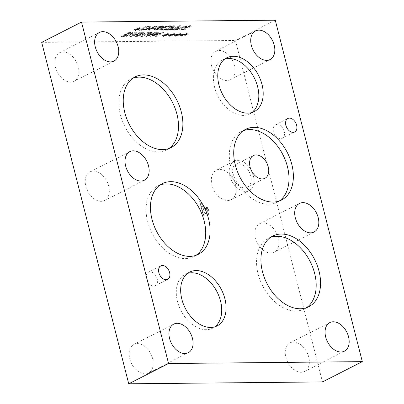 <?xml version="1.0" encoding="UTF-8"?>
<svg xmlns="http://www.w3.org/2000/svg" width="404" height="404" viewBox="0 0 404 404"><rect width="100%" height="100%" fill="white"/><g stroke="black" fill="none" stroke-linecap="round" stroke-linejoin="round"><path stroke-width="0.3" stroke-dasharray="2.02 1.52" d="M190.501 26.169L185.451 26.598L181.477 28.093L179.704 29.593L179.548 28.962L181.32 29.457L183.027 29.341L183.174 29.906L184.759 29.674L185.956 29.063L182.199 29.588L181.123 29.3L182.568 28.098L185.577 26.937L188.32 26.512L189.744 26.619L187.809 27.603L185.936 27.623L185.062 28.068L187.996 28.038L191.269 26.371L190.501 26.169L190.355 25.598L185.305 26.028L181.33 27.523L179.548 28.962L179.694 29.532L181.462 30.027L183.174 29.906M183.027 29.341L185.815 28.492L182.058 29.022L180.977 28.735L182.421 27.528L185.431 26.366L185.577 26.937M185.431 26.366L188.178 25.942L189.597 26.048L189.744 26.619M189.597 26.048L187.663 27.033L187.809 27.603M187.663 27.033L185.79 27.053L185.936 27.623M185.79 27.053L184.916 27.497L185.062 28.068M184.916 27.497L187.855 27.472L187.996 28.038M187.855 27.472L191.122 25.806L191.269 26.371M191.122 25.806L190.355 25.598M184.067 28.825L184.214 29.396M185.719 28.492L185.865 29.063M185.815 28.492L185.956 29.063M184.613 29.103L184.759 29.674M156.414 36.36L163.903 32.547L162.696 32.562L152.656 35.88L159.11 32.593L158.11 32.603L150.621 36.416L152.151 36.4L161.337 33.35L155.414 36.37L156.414 36.36L156.272 35.789L163.756 31.982L163.903 32.547M163.756 31.982L162.549 31.992L152.51 35.315L158.969 32.027L157.964 32.037L150.48 35.85L152.005 35.835L152.151 36.4M150.48 35.85L150.621 36.416M152.005 35.835L161.191 32.785L161.337 33.35M161.191 32.785L155.267 35.799L155.414 36.37M155.267 35.799L156.272 35.789M157.964 32.037L158.11 32.603M158.969 32.027L159.11 32.593M152.51 35.315L152.656 35.88M162.549 31.992L162.696 32.562M145.657 35.895L146.98 35.88L157.196 32.042L156.06 32.052L153.232 33.128L150.142 33.158L151.5 32.098L150.414 32.108L145.657 35.895L145.799 36.466L147.127 36.451L157.343 32.613L156.207 32.623L153.379 33.694L150.288 33.724L151.646 32.668L150.556 32.679L145.799 36.466M150.414 32.108L150.556 32.679M146.98 35.88L147.127 36.451M157.196 32.042L157.343 32.613M156.06 32.052L156.207 32.623M152.091 33.562L147.314 35.37L149.591 33.588L152.091 33.562L152.232 34.133L147.455 35.941L149.732 34.153L152.232 34.133M149.591 33.588L149.732 34.153M151.5 32.098L151.646 32.668M150.142 33.158L150.288 33.724M153.232 33.128L153.379 33.694M147.314 35.37L147.455 35.941M172.331 35.214L175.488 34.385L172.619 34.961L174.493 34.027L172.008 34.966L171.341 34.426L170.427 34.709L171.306 35.224L168.347 35.769L168.16 36.047L171.028 35.471L169.155 36.405L171.624 35.466L172.316 36.001L173.22 35.719L172.331 35.214L172.185 34.643L175.144 34.098L175.291 34.663M175.144 34.098L175.341 33.82L172.473 34.39L174.346 33.456L171.862 34.396L171.195 33.855L170.286 34.138L171.165 34.653L168.205 35.199L168.16 36.047M168.205 35.199L168.347 35.769M168.013 35.476L170.882 34.901L171.028 35.471M170.882 34.901L169.008 35.835L169.155 36.405M169.008 35.835L169.69 35.83L169.837 36.395M169.69 35.83L171.478 34.895L171.624 35.466M171.478 34.895L172.316 36.001M172.17 35.436L173.079 35.148L173.22 35.719M173.079 35.148L172.185 34.643M171.165 34.653L171.306 35.224M170.286 34.138L170.427 34.709M171.195 33.855L171.341 34.426M171.862 34.396L172.008 34.966M173.664 33.466L173.806 34.032M174.346 33.456L174.493 34.027M172.473 34.39L172.619 34.961M175.341 33.82L175.488 34.385M128.477 32.32L120.993 36.133L126.326 35.784L131.123 34.163L132.603 32.583L132.749 33.148L128.624 32.891L121.134 36.703L126.472 36.355L131.27 34.734L132.871 33.32L132.603 32.583L128.477 32.32L128.624 32.891M128.689 32.749L131.249 32.971L131.477 33.663L130.133 34.749L126.482 35.996L123.074 36.254L128.836 33.32L131.396 33.542L131.249 32.971L129.987 34.178L126.336 35.426L122.927 35.683L128.689 32.749L128.836 33.32M122.927 35.683L123.074 36.254M120.993 36.133L121.134 36.703M126.336 35.426L126.482 35.996M184.482 35.092L187.638 34.269L184.769 34.845L186.638 33.911L184.158 34.85L183.492 34.305L182.578 34.593L183.456 35.103L180.497 35.653L180.305 35.931L183.174 35.355L181.305 36.284L183.775 35.345L184.466 35.885L185.37 35.602L184.482 35.092L184.335 34.527L187.294 33.976L187.441 34.547M187.294 33.976L187.491 33.699L184.623 34.274L186.496 33.34L184.012 34.279L183.345 33.739L182.431 34.022L183.31 34.537L180.351 35.082L180.305 35.931M180.351 35.082L180.497 35.653M180.164 35.36L183.032 34.784L183.174 35.355M183.032 34.784L181.159 35.719L181.305 36.284M181.159 35.719L181.84 35.709L181.987 36.279M181.84 35.709L183.628 34.779L183.775 35.345M183.628 34.779L184.466 35.885M184.32 35.315L185.224 35.032L185.37 35.602M185.224 35.032L184.335 34.527M183.31 34.537L183.456 35.103M182.431 34.022L182.578 34.593M183.345 33.739L183.492 34.305M184.012 34.279L184.158 34.85M185.81 33.345L185.956 33.916M186.496 33.34L186.638 33.911M184.623 34.274L184.769 34.845M187.491 33.699L187.638 34.269M130.396 36.042L131.724 36.032L141.935 32.189L140.804 32.204L137.976 33.274L134.886 33.305L136.244 32.244L135.153 32.254L130.396 36.042L130.542 36.612L131.866 36.597L142.082 32.759L140.946 32.769L138.118 33.845L135.032 33.875L136.39 32.815L135.3 32.825L130.542 36.612M135.153 32.254L135.3 32.825M131.724 36.032L131.866 36.597M141.935 32.189L142.082 32.759M140.804 32.204L140.946 32.769M136.83 33.709L132.052 35.517L134.33 33.734L136.83 33.709L136.976 34.279L132.199 36.087L134.476 34.305L136.976 34.279M134.33 33.734L134.476 34.305M136.244 32.244L136.39 32.815M134.886 33.305L135.032 33.875M137.976 33.274L138.118 33.845M132.052 35.517L132.199 36.087M144.874 30.017L149.667 28.396L151.152 26.816L147.021 26.553L139.537 30.366L144.874 30.017L144.728 29.447L149.52 27.826L151.005 26.245L151.273 26.982L151.005 26.245L146.874 25.987L139.39 29.8L139.537 30.366M144.879 29.659L141.471 29.916L147.233 26.982L149.879 27.326L149.652 26.639L149.793 27.204L148.531 28.411L144.879 29.659L144.733 29.093L141.329 29.351L141.471 29.916M141.329 29.351L147.091 26.412L149.652 26.639L148.389 27.846L144.733 29.093M146.874 25.987L147.021 26.553M139.39 29.8L144.728 29.447M147.091 26.412L147.233 26.982M148.571 32.128L142.122 35.411L144.395 33.199L143.738 33.204L137.259 35.456L143.708 32.174L142.703 32.184L135.219 35.996L136.688 35.981L142.875 33.84L140.663 35.941L142.157 35.931L149.647 32.118L148.571 32.128L148.712 32.694L142.264 35.981L144.541 33.764L137.405 36.027L143.854 32.744L142.849 32.754L135.365 36.567L136.835 36.552L143.021 34.411L140.809 36.511L142.304 36.496L149.788 32.684L148.712 32.694M149.647 32.118L149.788 32.684M142.122 35.411L142.264 35.981M144.395 33.199L144.541 33.764M143.738 33.204L143.885 33.774M137.259 35.456L137.405 36.027M143.708 32.174L143.854 32.744M142.157 35.931L142.304 36.496M140.663 35.941L140.809 36.511M142.875 33.84L143.021 34.411M136.688 35.981L136.835 36.552M135.219 35.996L135.365 36.567M142.703 32.184L142.849 32.754M149.157 30.351L155.636 28.341L157.959 26.841L156.954 26.381L150.465 28.386L148.137 29.891L149.157 30.351L149.01 29.78L155.489 27.77L157.868 26.068L156.808 25.811L150.323 27.82L147.94 29.522L149.01 29.78M154.535 28.351L151.954 29.517L149.99 29.926L149.571 29.537L154.101 27.225L156.121 26.8L156.525 27.194L154.535 28.351M156.686 26.937L156.525 27.194L156.383 26.624L151.808 28.952L149.844 29.356L149.424 28.967L153.954 26.654L155.974 26.235L156.383 26.624L156.54 26.371L156.686 26.937M149.414 29.79L149.424 28.967L149.414 29.79M169.271 33.875L166.398 34.451L168.271 33.517L165.792 34.456L165.125 33.916L164.211 34.199L165.09 34.714L161.938 35.537L164.807 34.961L162.938 35.895L165.403 34.956L166.094 35.491L167.004 35.209L166.11 34.704L169.271 33.875L169.412 34.446L166.544 35.022L168.417 34.087L165.933 35.027L165.266 34.481L164.357 34.769L165.236 35.279L162.085 36.108L164.953 35.532L163.08 36.461L163.761 36.456L165.549 35.522L166.241 36.062L167.15 35.779L166.256 35.269L169.412 34.446M169.069 34.153L169.215 34.724M166.398 34.451L166.544 35.022M168.271 33.517L168.417 34.087M167.589 33.522L167.736 34.093M165.792 34.456L165.933 35.027M165.125 33.916L165.266 34.481M164.211 34.199L164.357 34.769M165.09 34.714L165.236 35.279M162.13 35.259L162.277 35.83M166.11 34.704L166.256 35.269M167.004 35.209L167.15 35.779M166.094 35.491L166.241 36.062M165.403 34.956L165.549 35.522M163.62 35.885L163.761 36.456M162.938 35.895L163.08 36.461M164.807 34.961L164.953 35.532M161.938 35.537L162.085 36.108M163.413 27.437L164.266 26.629L163.034 26.316L160.449 26.659L158.156 27.482L157.57 28.467L154.737 29.32L154.02 30.027L155.207 30.3L159.545 29.305L160.11 28.401L163.413 27.437L163.267 26.871L164.125 26.073L162.888 25.745L160.302 26.093L158.014 26.911L157.424 27.896L157.57 28.467M157.424 27.896L154.596 28.75L153.863 29.431L155.06 29.729L159.403 28.735L159.934 27.851L160.277 28.598L159.964 27.836L160.11 28.401M157.348 28.235L157.207 27.664L157.348 28.235M160.156 28.063L158.504 28.315L158.277 27.629L158.504 28.315L159.181 27.507L162.302 26.694L163.014 26.871L160.156 28.063L160.014 27.492L158.358 27.745L159.035 26.937L162.156 26.124L162.868 26.3L162.251 26.831L160.014 27.492M157.434 28.235L159.04 27.987L159.186 28.553L158.494 29.31L155.272 29.78L157.58 28.805L159.242 28.654L159.04 27.987L158.348 28.74L155.798 29.356L155.121 29.189L155.565 28.8L157.434 28.235L157.58 28.805M159.964 27.836L163.267 26.871M181.416 33.759L178.548 34.335L180.421 33.401L177.937 34.34L177.27 33.795L176.361 34.082L177.24 34.593L174.281 35.143L174.089 35.421L176.957 34.84L175.083 35.774L177.553 34.835L178.245 35.375L179.154 35.092L178.26 34.582L181.416 33.759L181.563 34.33L178.694 34.901L180.563 33.966L178.083 34.906L177.417 34.365L176.503 34.648L177.381 35.163L174.23 35.986L177.103 35.411L175.23 36.345L177.699 35.406L178.391 35.946L179.295 35.658L178.406 35.153L181.563 34.33M181.219 34.037L181.366 34.608M178.548 34.335L178.694 34.901M180.421 33.401L180.563 33.966M179.74 33.406L179.881 33.976M177.937 34.34L178.083 34.906M177.27 33.795L177.417 34.365M176.361 34.082L176.503 34.648M177.24 34.593L177.381 35.163M174.281 35.143L174.422 35.709M178.26 34.582L178.406 35.153M179.154 35.092L179.295 35.658M178.245 35.375L178.391 35.946M177.553 34.835L177.699 35.406M175.765 35.769L175.912 36.34M175.083 35.774L175.23 36.345M176.957 34.84L177.103 35.411M174.089 35.421L174.23 35.986M170.538 29.83L173.291 28.911L174.245 28.073L174.099 27.492L171.543 27.139L174.336 25.72L173.26 25.73L173.407 26.3L165.918 30.113L170.538 29.83L170.392 29.265L173.149 28.341L174.099 27.502L174.245 28.073L171.69 27.709L174.483 26.29L173.407 26.3M170.478 29.492L167.857 29.664L170.841 28.144L172.851 28.346L172.2 28.906L170.478 29.492L170.331 28.926L167.711 29.093L167.857 29.664M167.711 29.093L170.695 27.573L172.705 27.76L172.851 28.346L172.705 27.775L170.331 28.926M174.336 25.72L174.483 26.29M173.26 25.73L165.776 29.543L165.918 30.113M165.776 29.543L170.392 29.265M170.695 27.573L170.841 28.144M171.543 27.139L171.69 27.709M141.198 27.992L138.33 28.568L140.198 27.634L137.719 28.573L137.052 28.027L136.138 28.315L137.017 28.825L133.865 29.654L136.734 29.073L134.865 30.007L137.335 29.068L138.027 29.608L138.931 29.325L138.042 28.815L141.198 27.992L141.344 28.563L138.471 29.133L140.345 28.199L137.865 29.139L137.198 28.598L136.284 28.881L137.163 29.396L134.012 30.219L136.88 29.644L135.012 30.578L135.694 30.573L137.476 29.638L138.168 30.179L139.077 29.891L138.183 29.386L141.344 28.563M141.001 28.27L141.148 28.841M138.33 28.568L138.471 29.133M140.198 27.634L140.345 28.199M139.516 27.639L139.663 28.209M137.719 28.573L137.865 29.139M137.052 28.027L137.198 28.598M136.138 28.315L136.284 28.881M137.017 28.825L137.163 29.396M134.057 29.376L134.204 29.941M138.042 28.815L138.183 29.386M138.931 29.325L139.077 29.891M138.027 29.608L138.168 30.179M137.335 29.068L137.476 29.638M135.547 30.002L135.694 30.573M134.865 30.007L135.012 30.578M136.734 29.073L136.88 29.644M133.865 29.654L134.012 30.219M176.679 29.775L179.432 28.851L180.386 28.012L177.831 27.649L180.618 26.23L179.543 26.24L172.059 30.053L176.679 29.775L176.533 29.204L179.285 28.285L180.24 27.432L180.386 28.002L180.24 27.442L177.684 27.078L180.477 25.659L179.401 25.669L179.543 26.24M176.619 29.436L173.998 29.603L176.982 28.083L178.992 28.285L178.341 28.846L176.619 29.436L176.472 28.866L173.851 29.032L173.998 29.603M173.851 29.032L176.836 27.512L178.846 27.699L178.992 28.285L178.846 27.719L176.472 28.866M180.477 25.659L180.618 26.23M179.401 25.669L171.912 29.482L172.059 30.053M171.912 29.482L176.533 29.204M176.836 27.512L176.982 28.083M177.684 27.078L177.831 27.649M170.013 26.265L166.428 26.79L162.524 28.27L160.691 29.8L160.54 29.144L162.135 29.644L163.756 29.532L163.898 30.098L165.413 29.866L166.615 29.255L163.125 29.78L162.105 29.406L163.645 28.26L166.655 27.098L169.165 26.704L170.7 27.174L171.892 26.568L170.013 26.265L169.872 25.694L166.281 26.22L162.378 27.699L160.54 29.144L160.681 29.714L162.282 30.214L163.898 30.098M163.756 29.532L165.266 29.3L165.413 29.866M165.266 29.3L166.468 28.684L166.615 29.255M166.468 28.684L166.529 29.255M166.382 28.689L162.979 29.209L161.959 28.835L162.11 29.492L161.959 28.835L163.499 27.689L166.514 26.533L169.023 26.134L170.22 26.305L170.624 27.174L170.478 26.588M170.624 27.174L170.22 26.305L170.559 26.603L171.745 25.997L171.094 25.79L171.24 26.361M171.094 25.79L169.872 25.694M171.745 25.997L171.892 26.568M170.559 26.603L170.7 27.174M275.276 20.2L235.456 40.481L41.693 42.359M208.888 214.16L209.302 210.747L207.555 207.595L203.964 206.151L202.747 206.166L201.399 200.864L199.965 200.874L203.596 215.1L208.191 214.721L208.888 214.16L208.489 214.362L208.908 210.949L207.161 207.802L203.566 206.358L202.353 206.368L201 201.066L199.571 201.076L199.965 200.874M207.575 212.878L206.888 213.307L204.606 213.453L203.162 207.777L206.651 208.6L207.797 210.706L207.575 212.878L206.762 213.403L204.606 213.453M204.207 213.655L202.763 207.984L206.252 208.802L206.651 208.6M206.252 208.802L207.398 210.908L207.176 213.08M201 201.066L201.399 200.864M199.571 201.076L203.197 215.307L203.596 215.1M203.197 215.307L205.899 215.276L207.792 214.923L208.489 214.362M202.763 207.984L203.162 207.777M202.353 206.368L202.747 206.166M322.488 381.921L235.456 40.481M129.76 358.803A16.039 10.797 63 0 0 148.47 372.983A16.039 10.797 63 0 0 150.808 353.793A16.039 10.797 63 0 0 133.911 344.4A16.039 10.797 63 0 0 129.76 358.803M285.86 357.277A16.039 10.797 63 0 0 304.576 371.458A16.039 10.797 63 0 0 306.914 352.268A16.039 10.797 63 0 0 290.016 342.875A16.039 10.797 63 0 0 285.86 357.277M255.515 238.128A16.039 10.797 63 0 0 274.225 252.308A16.039 10.797 63 0 0 276.563 233.113A16.039 10.797 63 0 0 259.666 223.72A16.039 10.797 63 0 0 255.515 238.128M211.524 65.64A16.039 10.797 63 0 0 230.24 79.825A16.039 10.797 63 0 0 232.578 60.63A16.039 10.797 63 0 0 215.68 51.237A16.039 10.797 63 0 0 211.524 65.64M55.439 67.155A16.039 10.797 63 0 0 74.149 81.335A16.039 10.797 63 0 0 76.492 62.145A16.039 10.797 63 0 0 59.59 52.752A16.039 10.797 63 0 0 55.439 67.155M85.835 186.32A16.039 10.797 63 0 0 104.545 200.5A16.039 10.797 63 0 0 106.888 181.31A16.039 10.797 63 0 0 89.986 171.912A16.039 10.797 63 0 0 85.835 186.32M235.487 184.865A16.493 11.1 63 0 0 216.246 170.286A16.493 11.1 63 0 0 211.974 185.093A16.493 11.1 63 0 0 231.214 199.677A16.493 11.1 63 0 0 235.487 184.865M250.692 175.785A12.746 8.58 -117 0 1 247.394 187.234A12.746 8.58 -117 0 1 232.522 175.962A12.746 8.58 -117 0 1 235.82 164.514A12.746 8.58 -117 0 1 250.692 175.785M253.364 175.76A16.493 11.1 -117 0 1 249.091 190.572A16.493 11.1 -117 0 1 229.851 175.987A16.493 11.1 -117 0 1 234.123 161.181A16.493 11.1 -117 0 1 253.364 175.76M224.685 59.11A30.209 20.331 63 0 0 222.392 60.029A30.209 20.331 63 0 0 214.575 87.158A30.209 20.331 63 0 0 249.813 113.862A30.209 20.331 63 0 0 251.899 112.549M187.577 273.402A30.209 20.331 63 0 0 185.29 274.316A30.209 20.331 63 0 0 177.467 301.445A30.209 20.331 63 0 0 212.706 328.154A30.209 20.331 63 0 0 214.797 326.841M132.946 78.184A39.663 26.694 63 0 0 130.679 79.154A39.663 26.694 63 0 0 120.412 114.766A39.663 26.694 63 0 0 166.68 149.833A39.663 26.694 63 0 0 168.791 148.571M160.156 184.941A39.663 26.694 63 0 0 157.893 185.911A39.663 26.694 63 0 0 147.622 221.523A39.663 26.694 63 0 0 193.89 256.591A39.663 26.694 63 0 0 196.006 255.328M270.63 237.325A39.663 26.694 63 0 0 268.362 238.289A39.663 26.694 63 0 0 258.095 273.907A39.663 26.694 63 0 0 304.364 308.974A39.663 26.694 63 0 0 306.479 307.707M243.43 130.623A39.663 26.694 63 0 0 241.168 131.588A39.663 26.694 63 0 0 230.896 167.206A39.663 26.694 63 0 0 277.164 202.273A39.663 26.694 63 0 0 279.28 201.01M284.224 131.512A7.55 5.08 63 0 0 275.412 124.836A7.55 5.08 63 0 0 273.457 131.618A7.55 5.08 63 0 0 282.27 138.294A7.55 5.08 63 0 0 284.224 131.512M157.207 278.901A7.55 5.08 63 0 0 148.394 272.225A7.55 5.08 63 0 0 146.44 279.002A7.55 5.08 63 0 0 155.247 285.684A7.55 5.08 63 0 0 157.207 278.901M182.421 27.528L182.568 28.098M182.058 29.022L182.199 29.588M188.178 25.942L188.32 26.512M189.077 25.503L189.224 26.073M181.32 29.457L181.462 30.027M181.33 27.523L181.477 28.093M185.305 26.028L185.451 26.598M131.123 34.163L131.27 34.734M130.341 32.305L130.482 32.87M129.512 32.744L129.654 33.31M123.75 35.678L123.892 36.244M126.326 35.784L126.472 36.355M122.836 36.118L122.978 36.683M129.987 34.178L130.133 34.749M147.909 26.406L148.056 26.977M148.389 27.846L148.531 28.411M142.147 29.341L142.294 29.911M141.233 29.78L141.38 30.351M149.52 27.826L149.667 28.396M148.738 25.967L148.884 26.538M153.954 26.654L154.101 27.225M155.974 26.235L156.121 26.8M151.808 28.952L151.954 29.517M150.323 27.82L150.465 28.386M155.489 27.77L155.636 28.341M151.424 27.81L151.571 28.376M156.808 25.811L156.954 26.381M158.348 28.74L158.494 29.31M155.798 29.356L155.939 29.921M155.565 28.8L155.712 29.366M162.156 26.124L162.302 26.694M162.251 26.831L162.393 27.401M155.06 29.729L155.207 30.3M154.596 28.75L154.737 29.32M159.403 28.735L159.545 29.305M162.888 25.745L163.034 26.316M159.035 26.937L159.181 27.507M158.014 26.911L158.156 27.482M160.302 26.093L160.449 26.659M171.432 27.568L171.574 28.134M172.053 28.341L172.2 28.906M168.604 29.083L168.751 29.654M167.806 29.522L167.953 30.093M173.149 28.341L173.291 28.911M172.458 27.134L172.604 27.699M177.568 27.507L177.715 28.073M178.194 28.28L178.341 28.846M174.745 29.022L174.887 29.593M173.947 29.462L174.094 30.032M179.285 28.285L179.432 28.851M178.598 27.073L178.74 27.639M166.281 26.22L166.428 26.79M162.378 27.699L162.524 28.27M162.135 29.644L162.282 30.214M164.847 29.012L164.994 29.583M162.979 29.209L163.125 29.78M169.023 26.134L169.165 26.704M166.514 26.533L166.655 27.098M163.499 27.689L163.645 28.26M203.742 207.974L204.136 207.767M207.398 210.908L207.797 210.706M205.394 213.64L205.793 213.438M205.899 215.276L206.298 215.074M208.908 210.949L209.302 210.747M203.566 206.358L203.964 206.151M207.161 207.802L207.555 207.595M181.123 29.3L180.977 28.735M148.086 30.093L147.94 29.522M158.014 26.639L157.868 26.068M155.121 29.189L155.267 29.76M162.868 26.3L163.014 26.871M154.01 29.997L153.863 29.431M164.271 26.639L164.125 26.073M206.762 213.403L207.161 213.201M208.191 214.721L207.792 214.923M253.379 155.575L235.82 164.514M264.953 178.29L247.394 187.234M234.123 161.181L216.246 170.286M249.091 190.572L231.214 199.677M249.813 113.862L254.192 111.63M222.392 60.029L226.77 57.797M212.706 328.154L217.089 325.922M185.29 274.316L189.668 272.089M166.68 149.833L171.059 147.606M130.679 79.154L135.057 76.922M193.89 256.591L198.273 254.363M157.893 185.911L162.272 183.679M304.364 308.974L308.742 306.742M268.362 238.289L272.745 236.057M277.164 202.273L281.548 200.041M241.168 131.588L245.546 129.361M282.27 138.294L294.683 131.972M275.412 124.836L287.83 118.513M155.247 285.684L167.665 279.356M148.394 272.225L160.812 265.898M104.545 200.5L144.364 180.219M89.986 171.912L129.805 151.636M74.149 81.335L113.968 61.06M59.59 52.752L99.409 32.471M230.24 79.825L270.054 59.545M215.68 51.237L255.495 30.956M274.225 252.308L314.039 232.027M259.666 223.72L299.48 203.444M304.576 371.458L344.39 351.182M290.016 342.875L329.831 322.594M148.47 372.983L188.284 352.707M133.911 344.4L173.725 324.119"/><path stroke-width="0.61" d="M168.544 363.519L81.512 22.079L41.693 42.359L128.725 383.8L322.488 381.921L362.307 361.641L168.544 363.519L128.725 383.8M81.512 22.079L275.276 20.2L362.307 361.641M250.081 167.019A12.746 8.58 -117 0 1 253.379 155.575A12.746 8.58 -117 0 1 266.812 163.039A12.746 8.58 -117 0 1 264.953 178.29A12.746 8.58 -117 0 1 250.081 167.019M251.899 112.549A30.209 20.331 63 0 0 257.631 86.739A30.209 20.331 63 0 0 224.685 59.11M218.953 84.926A30.209 20.331 -117 0 1 226.77 57.797A30.209 20.331 -117 0 1 262.009 84.507A30.209 20.331 -117 0 1 254.192 111.63A30.209 20.331 -117 0 1 218.953 84.926M214.797 326.841A30.209 20.331 63 0 0 220.528 301.025A30.209 20.331 63 0 0 187.577 273.402M181.851 299.212A30.209 20.331 -117 0 1 189.668 272.089A30.209 20.331 -117 0 1 224.907 298.793A30.209 20.331 -117 0 1 217.089 325.922A30.209 20.331 -117 0 1 181.851 299.212M168.791 148.571A39.663 26.694 63 0 0 176.947 114.221A39.663 26.694 63 0 0 132.946 78.184M124.791 112.534A39.663 26.694 -117 0 1 135.057 76.922A39.663 26.694 -117 0 1 181.325 111.989A39.663 26.694 -117 0 1 171.059 147.606A39.663 26.694 -117 0 1 124.791 112.534M196.006 255.328A39.663 26.694 63 0 0 204.156 220.978A39.663 26.694 63 0 0 160.156 184.941M152.005 219.291A39.663 26.694 -117 0 1 162.272 183.679A39.663 26.694 -117 0 1 208.54 218.746A39.663 26.694 -117 0 1 198.273 254.363A39.663 26.694 -117 0 1 152.005 219.291M306.479 307.707A39.663 26.694 63 0 0 314.63 273.356A39.663 26.694 63 0 0 270.63 237.325M262.474 271.675A39.663 26.694 -117 0 1 272.745 236.057A39.663 26.694 -117 0 1 319.014 271.129A39.663 26.694 -117 0 1 308.742 306.742A39.663 26.694 -117 0 1 262.474 271.675M279.28 201.01A39.663 26.694 63 0 0 287.436 166.655A39.663 26.694 63 0 0 243.43 130.623M235.279 164.973A39.663 26.694 -117 0 1 245.546 129.361A39.663 26.694 -117 0 1 291.814 164.428A39.663 26.694 -117 0 1 281.548 200.041A39.663 26.694 -117 0 1 235.279 164.973M285.875 125.29A7.55 5.08 -117 0 1 287.83 118.513A7.55 5.08 -117 0 1 296.637 125.19A7.55 5.08 -117 0 1 294.683 131.972A7.55 5.08 -117 0 1 285.875 125.29M158.858 272.68A7.55 5.08 -117 0 1 160.812 265.898A7.55 5.08 -117 0 1 169.619 272.579A7.55 5.08 -117 0 1 167.665 279.356A7.55 5.08 -117 0 1 158.858 272.68M125.654 166.039A16.039 10.797 -117 0 1 129.805 151.636A16.039 10.797 -117 0 1 148.515 165.817A16.039 10.797 -117 0 1 144.364 180.219A16.039 10.797 -117 0 1 125.654 166.039M95.258 46.874A16.039 10.797 -117 0 1 99.409 32.471A16.039 10.797 -117 0 1 118.12 46.652A16.039 10.797 -117 0 1 113.968 61.06A16.039 10.797 -117 0 1 95.258 46.874M251.344 45.364A16.039 10.797 -117 0 1 255.495 30.956A16.039 10.797 -117 0 1 274.205 45.142A16.039 10.797 -117 0 1 270.054 59.545A16.039 10.797 -117 0 1 251.344 45.364M295.329 217.847A16.039 10.797 -117 0 1 299.48 203.444A16.039 10.797 -117 0 1 318.195 217.625A16.039 10.797 -117 0 1 314.039 232.027A16.039 10.797 -117 0 1 295.329 217.847M325.68 336.997A16.039 10.797 -117 0 1 329.831 322.594A16.039 10.797 -117 0 1 348.546 336.774A16.039 10.797 -117 0 1 344.39 351.182A16.039 10.797 -117 0 1 325.68 336.997M169.574 338.522A16.039 10.797 -117 0 1 173.725 324.119A16.039 10.797 -117 0 1 192.44 338.299A16.039 10.797 -117 0 1 188.284 352.707A16.039 10.797 -117 0 1 169.574 338.522"/></g></svg>
